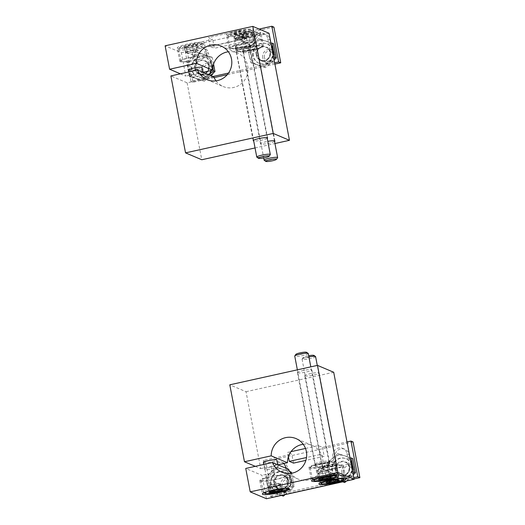 <?xml version="1.0" encoding="UTF-8"?>
<svg xmlns="http://www.w3.org/2000/svg" width="525" height="525" viewBox="0 0 525 525"><rect width="100%" height="100%" fill="white"/><g stroke="black" fill="none" stroke-linecap="round" stroke-linejoin="round"><path stroke-width="0.39" stroke-dasharray="2.62 1.97" d="M255.275 466.338L260.708 468.641L246.028 391.696L229.793 384.818M266.451 498.75L261.982 475.335L245.746 468.451M303.227 444.281A18.231 17.66 113 0 1 312.296 445.482A18.231 17.66 113 0 1 321.444 469.16A18.231 17.66 113 0 1 298.069 479.056A18.231 17.66 113 0 1 290.902 473.373M260.708 468.641L277.909 464.828M246.028 391.696L333.703 372.258M288.711 469.409L261.982 475.335M304.966 375.926A7.337 1.037 169.2 0 0 312.92 375.237A7.337 1.037 169.2 0 0 319.187 372.999A7.337 1.037 169.2 0 0 311.784 373.354A7.337 1.037 169.2 0 0 304.769 375.749A7.337 1.037 169.2 0 0 304.966 375.926M297.629 372.822A7.337 1.037 169.2 0 0 305.589 372.133A7.337 1.037 169.2 0 0 311.857 369.889A7.337 1.037 169.2 0 0 304.454 370.25A7.337 1.037 169.2 0 0 297.439 372.638A7.337 1.037 169.2 0 0 297.629 372.822M263.366 462.604A6.878 0.971 169.2 0 0 263.55 462.774A6.878 0.971 169.2 0 0 271.005 462.125A6.878 0.971 169.2 0 0 276.885 460.025M277.974 466.548A6.878 0.971 -10.8 0 1 278.158 466.712A6.878 0.971 -10.8 0 1 271.582 468.956A6.878 0.971 -10.8 0 1 264.646 469.291A6.878 0.971 -10.8 0 1 270.519 467.191A6.878 0.971 -10.8 0 1 277.974 466.548M315.499 466.489A7.337 1.037 169.2 0 0 323.452 465.8A7.337 1.037 169.2 0 0 329.726 463.562A7.337 1.037 169.2 0 0 322.324 463.916A7.337 1.037 169.2 0 0 315.308 466.312A7.337 1.037 169.2 0 0 315.499 466.489M309.363 467.847A13.762 1.936 169.2 0 0 324.279 466.561A13.762 1.936 169.2 0 0 336.033 462.354A13.762 1.936 169.2 0 0 322.153 463.03A13.762 1.936 169.2 0 0 308.995 467.512A13.762 1.936 169.2 0 0 309.363 467.847M322.836 469.599A7.337 1.037 169.2 0 0 330.789 468.91A7.337 1.037 169.2 0 0 337.057 466.666A7.337 1.037 169.2 0 0 329.654 467.027A7.337 1.037 169.2 0 0 322.639 469.416A7.337 1.037 169.2 0 0 322.836 469.599M316.7 470.958A13.762 1.936 169.2 0 0 331.61 469.672A13.762 1.936 169.2 0 0 343.363 465.465A13.762 1.936 169.2 0 0 329.483 466.141A13.762 1.936 169.2 0 0 316.332 470.623A13.762 1.936 169.2 0 0 316.7 470.958M280.914 484.28L279.398 483.643L273.164 484.536L268.439 486.071L269.955 486.714L273.072 486.268L280.914 484.28L282.01 490.055L281.177 488.919L280.501 489.412C278.224 488.585 276.143 488.88 274.267 490.304C272.488 489.687 270.913 490.199 269.542 491.84L270.132 491.302L271.051 492.483M261.26 480.716A12.613 1.778 169.2 0 0 274.929 479.528A12.613 1.778 169.2 0 0 285.705 475.676A12.613 1.778 169.2 0 0 272.98 476.293A12.613 1.778 169.2 0 0 260.925 480.401A12.613 1.778 169.2 0 0 261.26 480.716M260.164 480.959A13.762 1.936 169.2 0 0 275.08 479.666A13.762 1.936 169.2 0 0 286.834 475.46A13.762 1.936 169.2 0 0 272.954 476.136A13.762 1.936 169.2 0 0 259.796 480.618A13.762 1.936 169.2 0 0 260.164 480.959M269.2 486.393A5.736 0.807 169.2 0 0 273.072 486.268A5.736 0.807 169.2 0 0 278.552 485.048A5.736 0.807 169.2 0 0 280.16 483.965A5.736 0.807 169.2 0 0 280.101 483.938A5.736 0.807 169.2 0 0 276.281 484.089A5.736 0.807 169.2 0 0 270.802 485.303A5.736 0.807 169.2 0 0 269.181 486.025A5.736 0.807 169.2 0 0 269.2 486.393M279.398 483.643L280.501 489.412M273.164 484.536L274.267 490.304M268.439 486.071L269.542 491.84M269.955 486.714L270.828 491.282M276.189 485.815L276.951 489.818M320.342 479.85C319.627 478.518 319.121 478.301 318.832 479.213C320.184 477.579 321.759 477.067 323.558 477.678C325.408 476.254 327.482 475.958 329.792 476.779L330.468 476.287L331.301 477.422L330.199 471.621L328.683 470.984L325.566 471.43A5.736 0.807 -10.8 0 1 329.385 471.279A5.736 0.807 -10.8 0 1 329.444 471.306A5.736 0.807 -10.8 0 1 327.836 472.388L330.199 471.621M318.603 479.417L319.01 478.826L317.723 473.412L319.239 474.055L327.836 472.388A5.736 0.807 -10.8 0 1 322.357 473.602A5.736 0.807 -10.8 0 1 318.485 473.734A5.736 0.807 -10.8 0 1 318.465 473.366A5.736 0.807 -10.8 0 1 320.086 472.644L317.723 473.412M312.756 479.653A12.613 1.778 -10.8 0 1 312.598 479.568A12.613 1.778 -10.8 0 1 312.421 479.345A12.613 1.778 -10.8 0 1 324.476 475.23A12.613 1.778 -10.8 0 1 337.201 474.613A12.613 1.778 -10.8 0 1 337.122 474.889A12.613 1.778 -10.8 0 1 325.546 478.649A12.613 1.778 -10.8 0 1 312.756 479.653M310.524 467.939A12.613 1.778 -10.8 0 1 310.19 467.631A12.613 1.778 -10.8 0 1 310.268 467.362A12.613 1.778 -10.8 0 1 322.245 463.523A12.613 1.778 -10.8 0 1 334.793 462.683A12.613 1.778 -10.8 0 1 334.97 462.906A12.613 1.778 -10.8 0 1 324.194 466.758A12.613 1.778 -10.8 0 1 310.524 467.939M310.787 467.532A12.272 1.726 -10.8 0 1 310.537 466.968A12.272 1.726 -10.8 0 1 322.192 463.234A12.272 1.726 -10.8 0 1 334.399 462.42A12.272 1.726 -10.8 0 1 324.936 466.207A12.272 1.726 -10.8 0 1 310.787 467.532M315.722 466.443A7.107 1.004 -10.8 0 1 315.532 466.252A7.107 1.004 -10.8 0 1 322.33 463.949A7.107 1.004 -10.8 0 1 329.497 463.588A7.107 1.004 -10.8 0 1 323.472 465.767A7.107 1.004 -10.8 0 1 315.722 466.443M315.505 464.12A6.878 0.971 -10.8 0 1 315.322 463.949A6.878 0.971 -10.8 0 1 315.322 463.936A6.878 0.971 -10.8 0 1 321.897 461.705A6.878 0.971 -10.8 0 1 328.834 461.357A6.878 0.971 -10.8 0 1 328.84 461.37A6.878 0.971 -10.8 0 1 322.96 463.477A6.878 0.971 -10.8 0 1 315.505 464.12M308.26 353.502A6.878 0.971 -10.8 0 1 302.387 355.602A6.878 0.971 -10.8 0 1 294.925 356.245A6.878 0.971 -10.8 0 1 294.748 356.081M306.548 352.301A5.473 0.774 -10.8 0 1 302.321 353.988A5.473 0.774 -10.8 0 1 296.008 354.585A5.473 0.774 -10.8 0 1 295.897 354.329M320.086 472.644A5.736 0.807 -10.8 0 1 325.566 471.43L320.086 472.644M328.683 470.984L329.792 476.779M322.448 471.877L323.558 477.678M319.239 474.055L320.112 478.629M325.474 473.156L326.235 477.166M327.679 482.961C326.957 481.622 326.458 481.412 326.163 482.317C327.515 480.683 329.09 480.172 330.888 480.782C332.738 479.364 334.819 479.062 337.122 479.889L337.805 479.397L338.638 480.533L337.529 474.731L336.02 474.088L332.902 474.534A5.736 0.807 -10.8 0 1 336.715 474.39A5.736 0.807 -10.8 0 1 336.774 474.41A5.736 0.807 -10.8 0 1 335.167 475.499L337.529 474.731M325.94 482.521L326.347 481.937L325.06 476.523L326.57 477.159L335.167 475.499A5.736 0.807 -10.8 0 1 329.687 476.713A5.736 0.807 -10.8 0 1 325.815 476.838A5.736 0.807 -10.8 0 1 325.802 476.47A5.736 0.807 -10.8 0 1 327.423 475.755L325.06 476.523M320.092 482.757A12.613 1.778 -10.8 0 1 319.928 482.672A12.613 1.778 -10.8 0 1 319.758 482.449A12.613 1.778 -10.8 0 1 331.813 478.341A12.613 1.778 -10.8 0 1 344.538 477.724A12.613 1.778 -10.8 0 1 344.459 477.993A12.613 1.778 -10.8 0 1 332.883 481.753A12.613 1.778 -10.8 0 1 320.092 482.757M317.855 471.05A12.613 1.778 -10.8 0 1 317.52 470.741A12.613 1.778 -10.8 0 1 317.599 470.466A12.613 1.778 -10.8 0 1 329.575 466.633A12.613 1.778 -10.8 0 1 342.129 465.787A12.613 1.778 -10.8 0 1 342.3 466.016A12.613 1.778 -10.8 0 1 331.524 469.868A12.613 1.778 -10.8 0 1 317.855 471.05M318.124 470.643A12.272 1.726 -10.8 0 1 317.874 470.078A12.272 1.726 -10.8 0 1 329.523 466.344A12.272 1.726 -10.8 0 1 341.729 465.524A12.272 1.726 -10.8 0 1 332.266 469.311A12.272 1.726 -10.8 0 1 318.124 470.643M323.052 469.547A7.107 1.004 -10.8 0 1 322.862 469.363A7.107 1.004 -10.8 0 1 329.661 467.06A7.107 1.004 -10.8 0 1 336.827 466.699A7.107 1.004 -10.8 0 1 330.809 468.871A7.107 1.004 -10.8 0 1 323.052 469.547M322.836 467.224A6.878 0.971 -10.8 0 1 322.658 467.06A6.878 0.971 -10.8 0 1 322.652 467.047A6.878 0.971 -10.8 0 1 329.234 464.815A6.878 0.971 -10.8 0 1 336.171 464.467A6.878 0.971 -10.8 0 1 336.171 464.481A6.878 0.971 -10.8 0 1 330.297 466.581A6.878 0.971 -10.8 0 1 322.836 467.224M315.597 356.606A6.878 0.971 -10.8 0 1 309.717 358.713A6.878 0.971 -10.8 0 1 302.262 359.356A6.878 0.971 -10.8 0 1 302.078 359.185A6.878 0.971 -10.8 0 1 302.118 359.034A6.878 0.971 -10.8 0 1 308.91 356.895M313.878 355.405A5.473 0.774 -10.8 0 1 309.658 357.098A5.473 0.774 -10.8 0 1 303.345 357.689A5.473 0.774 -10.8 0 1 303.233 357.44A5.473 0.774 -10.8 0 1 308.687 355.727M327.423 475.755A5.736 0.807 -10.8 0 1 332.902 474.534L327.423 475.755M336.02 474.088L337.122 479.889M329.785 474.987L330.888 480.782M326.57 477.159L327.442 481.733M332.804 476.267L333.572 480.27M213.832 76.886L187.11 82.806L170.868 75.928M187.11 82.806L201.784 159.751M180.397 73.815L185.83 76.118L181.361 52.697L165.126 45.819M216.024 80.85A18.231 17.66 -67 0 0 223.191 86.533A18.231 17.66 -67 0 0 246.566 76.637A18.231 17.66 -67 0 0 237.418 52.959A18.231 17.66 -67 0 0 228.349 51.758M203.031 72.306L185.83 76.118M269.036 33.259L181.361 52.697M255.038 147.945L274.949 143.528M177.627 48.287A13.762 1.936 -10.8 0 1 177.266 47.952A13.762 1.936 -10.8 0 1 190.418 43.47A13.762 1.936 -10.8 0 1 204.297 42.794A13.762 1.936 -10.8 0 1 192.544 47.001A13.762 1.936 -10.8 0 1 177.627 48.287M226.826 35.182A13.762 1.936 -10.8 0 1 226.465 34.847A13.762 1.936 -10.8 0 1 239.617 30.365A13.762 1.936 -10.8 0 1 253.496 29.689A13.762 1.936 -10.8 0 1 241.743 33.895A13.762 1.936 -10.8 0 1 226.826 35.182M234.163 38.292A13.762 1.936 -10.8 0 1 233.796 37.951A13.762 1.936 -10.8 0 1 246.947 33.469A13.762 1.936 -10.8 0 1 260.827 32.793A13.762 1.936 -10.8 0 1 249.073 36.999A13.762 1.936 -10.8 0 1 234.163 38.292M267.225 138.383A7.337 1.037 -10.8 0 1 260.597 140.333A7.337 1.037 -10.8 0 1 253.706 140.963M274.555 141.487A7.337 1.037 -10.8 0 1 267.396 143.542A7.337 1.037 -10.8 0 1 260.722 143.981A7.337 1.037 -10.8 0 1 260.525 143.804A7.337 1.037 -10.8 0 1 267.796 141.363M189.945 76.939A6.878 0.971 -10.8 0 1 189.768 76.768A6.878 0.971 -10.8 0 1 195.641 74.668A6.878 0.971 -10.8 0 1 203.096 74.025A6.878 0.971 -10.8 0 1 203.28 74.189A6.878 0.971 -10.8 0 1 197.407 76.296A6.878 0.971 -10.8 0 1 189.945 76.939M188.488 70.081A6.878 0.971 169.2 0 0 195.431 69.74A6.878 0.971 169.2 0 0 202.007 67.502M242.852 50.308A7.337 1.037 -10.8 0 1 242.655 50.131A7.337 1.037 -10.8 0 1 249.67 47.742A7.337 1.037 -10.8 0 1 257.073 47.381A7.337 1.037 -10.8 0 1 250.806 49.626A7.337 1.037 -10.8 0 1 242.852 50.308M236.716 51.673A13.762 1.936 -10.8 0 1 236.348 51.332A13.762 1.936 -10.8 0 1 249.5 46.85A13.762 1.936 -10.8 0 1 263.379 46.174A13.762 1.936 -10.8 0 1 251.626 50.38A13.762 1.936 -10.8 0 1 236.716 51.673M235.515 47.204A7.337 1.037 -10.8 0 1 235.325 47.02A7.337 1.037 -10.8 0 1 242.34 44.632A7.337 1.037 -10.8 0 1 249.743 44.271A7.337 1.037 -10.8 0 1 243.469 46.515A7.337 1.037 -10.8 0 1 235.515 47.204M229.379 48.562A13.762 1.936 -10.8 0 1 229.018 48.228A13.762 1.936 -10.8 0 1 242.169 43.746A13.762 1.936 -10.8 0 1 256.049 43.07A13.762 1.936 -10.8 0 1 244.296 47.276A13.762 1.936 -10.8 0 1 229.379 48.562M184.511 47.224A6.648 0.938 -10.8 0 1 184.426 47.184A6.648 0.938 -10.8 0 1 190.687 44.894A6.648 0.938 -10.8 0 1 197.354 44.717A6.648 0.938 -10.8 0 1 191.251 46.699A6.648 0.938 -10.8 0 1 184.511 47.224M185.555 47.926L184.636 46.745C186.414 47.355 187.989 46.843 189.361 45.209C191.638 46.036 193.718 45.734 195.595 44.31C196.311 45.649 196.816 45.859 197.105 44.953C195.753 46.587 194.184 47.099 192.38 46.489C190.529 47.906 188.455 48.208 186.145 47.381L185.555 47.926M196.921 45.334L198.207 50.722L193.482 52.257L187.248 53.15L186.145 47.381M181.276 61.425A12.613 1.778 -10.8 0 1 180.941 61.117A12.613 1.778 -10.8 0 1 192.997 57.008A12.613 1.778 -10.8 0 1 205.721 56.392A12.613 1.778 -10.8 0 1 194.946 60.244A12.613 1.778 -10.8 0 1 181.276 61.425M180.18 61.668A13.762 1.936 -10.8 0 1 179.819 61.333A13.762 1.936 -10.8 0 1 192.97 56.851A13.762 1.936 -10.8 0 1 206.85 56.175A13.762 1.936 -10.8 0 1 195.097 60.382A13.762 1.936 -10.8 0 1 180.18 61.668M187.248 53.15L185.738 52.513L190.457 50.978L196.691 50.078L198.207 50.722M186.493 52.828A5.736 0.807 -10.8 0 1 188.094 51.745A5.736 0.807 -10.8 0 1 193.574 50.531A5.736 0.807 -10.8 0 1 197.452 50.4A5.736 0.807 -10.8 0 1 197.466 50.767A5.736 0.807 -10.8 0 1 195.845 51.489A5.736 0.807 -10.8 0 1 190.365 52.703A5.736 0.807 -10.8 0 1 186.552 52.854A5.736 0.807 -10.8 0 1 186.493 52.828M196.691 50.078L195.595 44.31M193.482 52.257L192.38 46.489M185.738 52.513L184.636 46.745M190.457 50.978L189.361 45.209M242.589 36.907C244.867 37.734 246.947 37.439 248.824 36.015C250.602 36.632 252.177 36.12 253.549 34.479L253.772 34.276A6.622 0.932 169.2 0 0 252.033 33.836C250.182 35.26 248.108 35.556 245.798 34.735C244.447 36.363 242.878 36.875 241.073 36.271L241.907 37.4L242.589 36.907A6.622 0.932 169.2 0 0 248.824 36.015A6.622 0.932 169.2 0 0 253.549 34.479C253.26 35.385 252.755 35.175 252.033 33.836A6.622 0.932 169.2 0 0 245.798 34.735A6.622 0.932 169.2 0 0 241.073 36.271A6.622 0.932 169.2 0 0 240.903 36.73A6.622 0.932 169.2 0 0 242.589 36.907L243.692 42.709L242.183 42.066L246.907 40.53L253.142 39.637L254.651 40.281L252.289 41.048A5.736 0.807 169.2 0 0 253.916 40.327A5.736 0.807 169.2 0 0 253.897 39.959A5.736 0.807 169.2 0 0 250.025 40.084A5.736 0.807 169.2 0 0 244.545 41.298A5.736 0.807 169.2 0 0 242.937 42.387A5.736 0.807 169.2 0 0 242.996 42.407A5.736 0.807 169.2 0 0 246.809 42.263L243.692 42.709M254.651 40.281L253.549 34.479A6.622 0.932 169.2 0 0 253.772 34.276M236.572 37.754A11.235 1.582 169.2 0 0 249.526 36.54A11.235 1.582 169.2 0 0 258.195 33.068A11.235 1.582 169.2 0 0 247.012 33.817A11.235 1.582 169.2 0 0 236.342 37.236A11.235 1.582 169.2 0 0 236.572 37.754M235.515 39.382A12.613 1.778 169.2 0 0 249.185 38.2A12.613 1.778 169.2 0 0 259.954 34.348A12.613 1.778 169.2 0 0 259.783 34.125A12.613 1.778 169.2 0 0 247.236 34.965A12.613 1.778 169.2 0 0 235.252 38.804A12.613 1.778 169.2 0 0 235.174 39.073A12.613 1.778 169.2 0 0 235.515 39.382M237.746 51.096A12.613 1.778 169.2 0 0 250.537 50.092A12.613 1.778 169.2 0 0 262.113 46.331A12.613 1.778 169.2 0 0 262.192 46.056A12.613 1.778 169.2 0 0 249.467 46.672A12.613 1.778 169.2 0 0 237.412 50.787A12.613 1.778 169.2 0 0 237.582 51.01A12.613 1.778 169.2 0 0 237.746 51.096M238.14 51.358A12.272 1.726 169.2 0 0 250.576 50.38A12.272 1.726 169.2 0 0 261.837 46.718A12.272 1.726 169.2 0 0 249.539 47.06A12.272 1.726 169.2 0 0 237.982 51.273A12.272 1.726 169.2 0 0 238.14 51.358M243.068 50.262A7.107 1.004 169.2 0 0 250.727 49.606A7.107 1.004 169.2 0 0 256.85 47.434A7.107 1.004 169.2 0 0 249.677 47.768A7.107 1.004 169.2 0 0 242.885 50.098A7.107 1.004 169.2 0 0 243.068 50.262M243.725 52.487A6.878 0.971 169.2 0 0 251.134 51.85A6.878 0.971 169.2 0 0 257.06 49.757A6.878 0.971 169.2 0 0 257.053 49.744A6.878 0.971 169.2 0 0 250.117 50.078A6.878 0.971 169.2 0 0 243.541 52.316A6.878 0.971 169.2 0 0 243.541 52.329A6.878 0.971 169.2 0 0 243.725 52.487M264.213 160.315A6.878 0.971 169.2 0 0 264.298 160.361A6.878 0.971 169.2 0 0 271.274 159.81A6.878 0.971 169.2 0 0 277.594 157.763M246.809 42.263A5.736 0.807 169.2 0 0 252.289 41.048L246.809 42.263M253.142 39.637L252.033 33.836M249.933 41.816L248.824 36.015M242.183 42.066L241.073 36.271M246.907 40.53L245.798 34.735M235.252 33.803C237.536 34.63 239.61 34.328 241.493 32.904C243.272 33.521 244.847 33.009 246.212 31.369L246.442 31.165A6.622 0.932 169.2 0 0 244.702 30.732C242.852 32.15 240.772 32.452 238.468 31.625C237.116 33.259 235.541 33.771 233.743 33.16L234.577 34.296L235.252 33.803A6.622 0.932 169.2 0 0 241.493 32.904A6.622 0.932 169.2 0 0 246.212 31.369C245.923 32.281 245.424 32.064 244.702 30.732A6.622 0.932 169.2 0 0 238.468 31.625A6.622 0.932 169.2 0 0 233.743 33.16A6.622 0.932 169.2 0 0 233.566 33.626A6.622 0.932 169.2 0 0 235.252 33.803L236.362 39.598L234.852 38.962L239.571 37.426L245.812 36.527L247.321 37.17L244.958 37.938A5.736 0.807 169.2 0 0 246.579 37.216A5.736 0.807 169.2 0 0 246.566 36.848A5.736 0.807 169.2 0 0 242.688 36.98A5.736 0.807 169.2 0 0 237.208 38.194A5.736 0.807 169.2 0 0 235.607 39.277A5.736 0.807 169.2 0 0 235.666 39.303A5.736 0.807 169.2 0 0 239.479 39.152L236.362 39.598M247.321 37.17L246.212 31.369A6.622 0.932 169.2 0 0 246.442 31.165M229.241 34.65A11.235 1.582 169.2 0 0 242.196 33.429A11.235 1.582 169.2 0 0 250.865 29.958A11.235 1.582 169.2 0 0 239.682 30.712A11.235 1.582 169.2 0 0 229.012 34.132A11.235 1.582 169.2 0 0 229.241 34.65M228.178 36.278A12.613 1.778 169.2 0 0 241.848 35.096A12.613 1.778 169.2 0 0 252.623 31.238A12.613 1.778 169.2 0 0 252.453 31.014A12.613 1.778 169.2 0 0 239.899 31.861A12.613 1.778 169.2 0 0 227.922 35.693A12.613 1.778 169.2 0 0 227.843 35.969A12.613 1.778 169.2 0 0 228.178 36.278M230.409 47.985A12.613 1.778 169.2 0 0 243.2 46.981A12.613 1.778 169.2 0 0 254.776 43.221A12.613 1.778 169.2 0 0 254.855 42.952A12.613 1.778 169.2 0 0 242.137 43.568A12.613 1.778 169.2 0 0 230.075 47.677A12.613 1.778 169.2 0 0 230.252 47.9A12.613 1.778 169.2 0 0 230.409 47.985M230.803 48.247A12.272 1.726 169.2 0 0 243.246 47.27A12.272 1.726 169.2 0 0 254.507 43.614A12.272 1.726 169.2 0 0 242.209 43.949A12.272 1.726 169.2 0 0 230.646 48.162A12.272 1.726 169.2 0 0 230.803 48.247M235.738 47.152A7.107 1.004 169.2 0 0 243.397 46.495A7.107 1.004 169.2 0 0 249.519 44.33A7.107 1.004 169.2 0 0 242.347 44.664A7.107 1.004 169.2 0 0 235.554 46.994A7.107 1.004 169.2 0 0 235.738 47.152M236.388 49.383A6.878 0.971 169.2 0 0 243.797 48.746A6.878 0.971 169.2 0 0 249.723 46.646A6.878 0.971 169.2 0 0 249.723 46.633A6.878 0.971 169.2 0 0 242.786 46.968A6.878 0.971 169.2 0 0 236.204 49.212A6.878 0.971 169.2 0 0 236.211 49.225A6.878 0.971 169.2 0 0 236.388 49.383M256.882 157.205A6.878 0.971 169.2 0 0 256.968 157.251A6.878 0.971 169.2 0 0 263.944 156.706A6.878 0.971 169.2 0 0 270.257 154.652M239.479 39.152A5.736 0.807 169.2 0 0 244.958 37.938L239.479 39.152M245.812 36.527L244.702 30.732M242.596 38.706L241.493 32.904M234.852 38.962L233.743 33.16M239.571 37.426L238.468 31.625M354.053 478.938L272.199 497.09L265.394 461.403L263.301 460.517L291.795 454.197L287.602 452.419L291.021 451.664M305.498 448.455L318.288 445.62L322.475 447.392L346.999 441.958M265.394 461.403L353.069 441.965M353.804 477.638L270.106 496.197L263.301 460.517M272.199 497.09L270.106 496.197M285.777 468.162L288.146 480.578A7.337 7.107 113 0 1 278.263 488.887A7.337 7.107 113 0 1 274.116 483.689L271.563 470.308A7.337 7.107 113 0 1 283.703 463.542M287.687 468.083L290.24 481.464A7.337 7.107 113 0 1 280.363 489.779A7.337 7.107 113 0 1 276.209 484.575L273.656 471.194A7.337 7.107 113 0 1 283.533 462.879A7.337 7.107 113 0 1 287.687 468.083L285.593 467.197M346.959 453.587L349.512 466.968A7.337 7.107 113 0 1 339.636 475.283A7.337 7.107 113 0 1 335.488 470.078L332.935 456.697A7.337 7.107 113 0 1 342.812 448.389A7.337 7.107 113 0 1 346.959 453.587L349.059 454.479L351.612 467.86A7.337 7.107 113 0 1 341.729 476.168A7.337 7.107 113 0 1 337.582 470.971L335.029 457.583A7.337 7.107 113 0 1 344.905 449.275A7.337 7.107 113 0 1 349.059 454.479M322.475 447.392L324.181 456.317L305.898 460.366M293.495 463.116L291.795 454.197M318.288 445.62L319.988 454.538L324.181 456.317M319.988 454.538L306.521 457.524M288.415 456.697L287.602 452.419M270.697 484.175A10.48 10.152 113 0 1 274.332 473.963A10.48 10.152 113 0 1 284.799 472.303A10.48 10.152 113 0 1 290.056 485.914A10.48 10.152 113 0 1 276.623 491.603A10.48 10.152 113 0 1 270.697 484.175M285.049 494.629L294.118 486.367L291.618 473.261M291.414 472.198L278.007 467.788L267.304 477.547L270.007 491.708L281.361 495.442M271.11 484.352A10.48 10.152 113 0 1 274.752 474.141A10.48 10.152 113 0 1 285.219 472.48A10.48 10.152 113 0 1 290.476 486.091A10.48 10.152 113 0 1 277.043 491.781A10.48 10.152 113 0 1 271.11 484.352M280.521 486.117A6.878 6.668 113 0 1 289.78 478.327A6.878 6.668 113 0 1 293.232 487.259A6.878 6.668 113 0 1 280.521 486.117M282.181 485.953A5.473 5.303 113 0 1 289.15 479.607A5.473 5.303 113 0 1 290.909 488.827A5.473 5.303 113 0 1 282.181 485.953M292.602 485.723L281.899 495.475L268.492 491.065L265.788 476.903L276.491 467.152L289.898 471.555L292.602 485.723L294.118 486.367M276.491 467.152L278.007 467.788M265.788 476.903L267.304 477.547M268.492 491.065L270.007 491.708M283.034 469.284A12.613 12.219 113 0 1 291.086 478.57A12.613 12.219 113 0 1 287.09 490.527A12.613 12.219 113 0 1 275.034 493.205A12.613 12.219 113 0 1 266.982 483.919A12.613 12.219 113 0 1 270.979 471.955A12.613 12.219 113 0 1 283.034 469.284M332.062 470.571A10.48 10.152 113 0 1 335.705 460.353A10.48 10.152 113 0 1 346.172 458.699A10.48 10.152 113 0 1 351.428 472.31A10.48 10.152 113 0 1 337.988 477.999A10.48 10.152 113 0 1 332.062 470.571M346.421 481.018L353.259 474.784M352.787 458.594L339.38 454.184L328.676 463.936L331.38 478.104L342.733 481.838M332.483 470.748A10.48 10.152 113 0 1 336.125 460.53A10.48 10.152 113 0 1 346.592 458.876A10.48 10.152 113 0 1 351.848 472.487A10.48 10.152 113 0 1 338.408 478.177A10.48 10.152 113 0 1 332.483 470.748M341.887 472.513A6.878 6.668 113 0 1 351.146 464.717A6.878 6.668 113 0 1 354.598 473.655A6.878 6.668 113 0 1 341.887 472.513M343.553 472.349A5.473 5.303 113 0 1 350.523 465.997A5.473 5.303 113 0 1 352.282 475.217A5.473 5.303 113 0 1 343.553 472.349M353.975 472.113L343.271 481.871L329.864 477.461L328.348 470.308L327.16 463.299L337.864 453.541L351.271 457.951M337.864 453.541L339.38 454.184M327.16 463.299L328.676 463.936M329.864 477.461L331.38 478.104M352.38 470.151A12.613 12.219 113 0 1 348.462 476.923A12.613 12.219 113 0 1 336.407 479.594A12.613 12.219 113 0 1 328.348 470.308A12.613 12.219 113 0 1 332.351 458.351A12.613 12.219 113 0 1 344.407 455.68A12.613 12.219 113 0 1 350.483 460.235M214.128 77.588L193.069 82.261L186.263 46.574L184.163 45.688L212.658 39.368L208.471 37.597L239.157 30.791L243.344 32.57L259.133 29.065M186.263 46.574L273.932 27.136M274.673 62.816L228.532 73.047M212.933 76.506L190.975 81.375L184.163 45.688M193.069 82.261L190.975 81.375M274.923 64.109L227.273 74.675M206.456 52.369L209.009 65.75A7.337 7.107 113 0 1 199.132 74.064A7.337 7.107 113 0 1 194.985 68.86L192.432 55.479A7.337 7.107 113 0 1 202.309 47.165A7.337 7.107 113 0 1 206.456 52.369L208.556 53.255L211.102 66.636A7.337 7.107 113 0 1 201.226 74.95A7.337 7.107 113 0 1 197.078 69.746L194.526 56.365A7.337 7.107 113 0 1 204.402 48.057A7.337 7.107 113 0 1 208.556 53.255M267.829 38.765L270.382 52.146A7.337 7.107 113 0 1 260.505 60.454A7.337 7.107 113 0 1 256.351 55.256L253.798 41.869A7.337 7.107 113 0 1 263.681 33.561A7.337 7.107 113 0 1 267.829 38.765L269.922 39.651L272.475 53.032A7.337 7.107 113 0 1 262.598 61.346A7.337 7.107 113 0 1 258.451 56.142L255.898 42.761A7.337 7.107 113 0 1 265.775 34.447A7.337 7.107 113 0 1 269.922 39.651M243.344 32.57L245.044 41.488L214.364 48.293L212.658 39.368M239.157 30.791L240.857 39.71L245.044 41.488M240.857 39.71L210.171 46.515L214.364 48.293M210.171 46.515L208.471 37.597M191.559 69.346A10.48 10.152 113 0 1 195.202 59.135A10.48 10.152 113 0 1 205.669 57.474A10.48 10.152 113 0 1 210.925 71.092A10.48 10.152 113 0 1 197.485 76.775A10.48 10.152 113 0 1 191.559 69.346M213.563 64.103L212.284 57.369L198.877 52.966L188.173 62.718L190.877 76.88L204.277 81.29L210.61 75.521M191.979 69.523A10.48 10.152 113 0 1 195.622 59.312A10.48 10.152 113 0 1 206.089 57.658A10.48 10.152 113 0 1 211.345 71.269A10.48 10.152 113 0 1 197.905 76.952A10.48 10.152 113 0 1 191.979 69.523M201.383 71.288A6.878 6.668 113 0 1 210.643 63.499A6.878 6.668 113 0 1 214.095 72.43A6.878 6.668 113 0 1 201.383 71.288M203.05 71.131A5.473 5.303 113 0 1 210.02 64.778A5.473 5.303 113 0 1 211.778 73.999A5.473 5.303 113 0 1 203.05 71.131M208.871 74.78A12.613 12.219 113 0 1 207.952 75.705L202.768 80.647L189.361 76.243L186.657 62.075L197.361 52.323L210.768 56.733L212.737 67.581M210.768 56.733L212.284 57.369M197.361 52.323L198.877 52.966M186.657 62.075L188.173 62.718M189.361 76.243L190.877 76.88M202.768 80.647L204.277 81.29M207.952 75.705A12.613 12.219 113 0 1 195.904 78.376A12.613 12.219 113 0 1 187.845 69.09A12.613 12.219 113 0 1 191.848 57.133A12.613 12.219 113 0 1 203.903 54.456A12.613 12.219 113 0 1 211.956 63.742A12.613 12.219 113 0 1 211.444 70.442M252.932 55.742A10.48 10.152 113 0 1 256.574 45.531A10.48 10.152 113 0 1 267.041 43.87A10.48 10.152 113 0 1 272.298 57.481A10.48 10.152 113 0 1 258.858 63.171A10.48 10.152 113 0 1 252.932 55.742M273.65 43.765L260.249 39.355L249.546 49.114L252.243 63.276L265.65 67.686L274.129 59.962M253.352 55.919A10.48 10.152 113 0 1 256.994 45.708A10.48 10.152 113 0 1 267.455 44.047A10.48 10.152 113 0 1 272.718 57.658A10.48 10.152 113 0 1 259.278 63.348A10.48 10.152 113 0 1 253.352 55.919M262.756 57.684A6.878 6.668 113 0 1 272.016 49.895A6.878 6.668 113 0 1 275.467 58.826A6.878 6.668 113 0 1 262.756 57.684M264.423 57.52A5.473 5.303 113 0 1 271.392 51.174A5.473 5.303 113 0 1 273.151 60.395A5.473 5.303 113 0 1 264.423 57.52M274.844 57.291L264.134 67.043L250.733 62.633L249.218 55.486L248.03 48.471L258.733 38.712L272.14 43.122M258.733 38.712L260.249 39.355M248.03 48.471L249.546 49.114M250.733 62.633L252.243 63.276M264.134 67.043L265.65 67.686M273.243 55.322A12.613 12.219 113 0 1 269.325 62.094A12.613 12.219 113 0 1 257.27 64.772A12.613 12.219 113 0 1 249.218 55.486A12.613 12.219 113 0 1 253.221 43.522A12.613 12.219 113 0 1 265.276 40.852A12.613 12.219 113 0 1 271.353 45.406M283.146 488.401A11.235 1.582 169.2 0 0 267.993 491.288M263.471 492.312A12.613 1.778 169.2 0 0 277.141 491.131A12.613 1.778 169.2 0 0 287.917 487.272A12.613 1.778 169.2 0 0 275.192 487.889A12.613 1.778 169.2 0 0 263.137 492.004A12.613 1.778 169.2 0 0 263.471 492.312M180.127 48.202A11.235 1.582 -10.8 0 1 194.014 43.687A11.235 1.582 -10.8 0 1 198.457 45.57A11.235 1.582 -10.8 0 1 180.127 48.202M179.064 49.829A12.613 1.778 -10.8 0 1 178.73 49.521A12.613 1.778 -10.8 0 1 190.785 45.413A12.613 1.778 -10.8 0 1 203.51 44.789A12.613 1.778 -10.8 0 1 192.734 48.648A12.613 1.778 -10.8 0 1 179.064 49.829M290.24 481.464L288.146 480.578M273.656 471.194L271.563 470.308M276.209 484.575L274.116 483.689A7.337 7.107 113 0 1 283.454 475.171A7.337 7.107 113 0 1 285.817 487.535A7.337 7.107 113 0 1 274.116 483.689M351.612 467.86L349.512 466.968M335.029 457.583L332.935 456.697M337.582 470.971L335.488 470.078A7.337 7.107 113 0 1 344.827 461.567A7.337 7.107 113 0 1 347.189 473.931A7.337 7.107 113 0 1 335.488 470.078M274.66 483.637A6.878 6.668 113 0 1 283.92 475.84A6.878 6.668 113 0 1 287.372 484.778A6.878 6.668 113 0 1 274.66 483.637M336.033 470.026A6.878 6.668 113 0 1 345.292 462.236A6.878 6.668 113 0 1 348.744 471.168A6.878 6.668 113 0 1 336.033 470.026M211.102 66.636L209.009 65.75M194.526 56.365L192.432 55.479M197.078 69.746L194.985 68.86A7.337 7.107 113 0 1 204.323 60.349A7.337 7.107 113 0 1 206.686 72.706A7.337 7.107 113 0 1 194.985 68.86M272.475 53.032L270.382 52.146M255.898 42.761L253.798 41.869M258.451 56.142L256.351 55.256A7.337 7.107 113 0 1 265.696 46.738A7.337 7.107 113 0 1 268.052 59.102A7.337 7.107 113 0 1 256.351 55.256M195.523 68.808A6.878 6.668 113 0 1 204.789 61.012A6.878 6.668 113 0 1 208.241 69.95A6.878 6.668 113 0 1 195.523 68.808M256.896 55.204A6.878 6.668 113 0 1 266.155 47.407A6.878 6.668 113 0 1 269.607 56.346A6.878 6.668 113 0 1 256.896 55.204M312.296 445.482L296.061 438.598M298.069 479.056L281.833 472.172M297.439 372.638L315.308 466.312M311.857 369.889L329.726 463.562M308.995 467.512L311.548 480.893M336.033 462.354L338.586 475.735M304.769 375.749L322.639 469.416M319.187 372.999L337.057 466.666M316.332 470.623L318.885 484.004M343.363 465.465L345.916 478.846M269.719 491.459L269.292 492.076M281.177 488.919L282.227 489.608M285.705 475.676L287.792 488.263M260.925 480.401L263.616 492.877M259.796 480.618L262.349 493.999M286.834 475.46L289.387 488.841M280.101 483.938L274.063 481.957L269.181 486.025M278.158 466.712L277.791 464.783M264.646 469.291L263.721 464.467M330.468 476.287L331.478 476.956M337.201 474.613L334.97 462.906M312.421 479.345L310.19 467.631M310.537 466.968L310.268 467.362M334.399 462.42L334.793 462.683M297.367 369.836L315.532 466.252M328.834 461.357L329.497 463.588M328.84 461.37L310.807 366.857M329.385 471.279L323.348 469.298L318.465 473.366M337.805 479.397L338.815 480.067M344.538 477.724L342.3 466.016M319.758 482.449L317.52 470.741M317.874 470.078L317.599 470.466M341.729 465.524L342.129 465.787M302.078 359.185L322.862 469.363M336.171 464.467L336.827 466.699M336.171 464.481L317.277 365.42M303.233 357.44L302.118 359.034M336.715 474.39L330.678 472.408L325.802 476.47M206.955 79.649L223.191 86.533M221.183 46.075L237.418 52.959M274.942 141.048L257.073 47.381M260.525 143.804L242.655 50.131M263.379 46.174L260.827 32.793M236.348 51.332L233.796 37.951M267.606 137.944L249.743 44.271M253.194 140.693L235.325 47.02M256.049 43.07L253.496 29.689M229.018 48.228L226.465 34.847M196.927 45.334L197.354 44.717M185.469 47.873L184.426 47.184M180.941 61.117L178.73 49.521C178.566 48.142 179.655 47.125 182.004 46.476C187.727 44.592 193.548 43.49 199.454 43.168C203.805 43.549 202.191 43.155 203.51 44.789L205.721 56.392M206.85 56.175L204.297 42.794M179.819 61.333L177.266 47.952M186.552 52.854L192.583 54.836L197.466 50.767M188.843 71.945L189.768 76.768M202.912 72.253L203.28 74.189M241.907 37.406L240.903 36.73M236.342 37.236L235.252 38.804M258.195 33.068L259.783 34.125M235.174 39.073L237.412 50.787M259.954 34.348L262.192 46.056M261.837 46.718L262.113 46.331M237.982 51.273L237.582 51.01M274.424 140.785L256.85 47.434M243.541 52.329L242.885 50.098M243.541 52.316L263.694 157.966M242.996 42.407L249.034 44.389L253.916 40.327M234.577 34.296L233.566 33.626M229.012 34.132L227.922 35.693M250.865 29.958L252.453 31.014M227.843 35.969L230.075 47.677M252.623 31.238L254.855 42.952M254.507 43.614L254.776 43.221M230.646 48.162L230.252 47.9M249.723 46.646L249.519 44.33M253.575 140.254L235.554 46.994M249.723 46.633L267.094 137.675M235.666 39.303L241.697 41.285L246.579 37.216M283.533 462.879L281.439 461.993M344.905 449.275L342.812 448.389M280.363 489.779L278.263 488.887M341.729 476.168L339.636 475.283M276.623 491.603L277.043 491.781M284.799 472.303L285.219 472.48M289.78 478.327L283.92 475.84C291.979 478.728 286.269 492.286 278.552 488.512L284.406 490.993M337.988 477.999L338.408 478.177M346.172 458.699L346.592 458.876M351.146 464.717L345.292 462.236C353.351 465.124 347.642 478.682 339.918 474.902L345.778 477.389M204.402 48.057L202.309 47.165M265.775 34.447L263.681 33.561M201.226 74.95L199.132 74.064M262.598 61.346L260.505 60.454M197.485 76.775L197.905 76.952M205.669 57.474L206.089 57.658M210.643 63.499L204.789 61.012C212.848 63.899 207.139 77.457 199.415 73.684L205.275 76.164M258.858 63.171L259.278 63.348M267.041 43.87L267.455 44.047M272.016 49.895L266.155 47.407C274.221 50.295 268.511 63.853 260.787 60.08L266.647 62.56"/><path stroke-width="0.79" d="M277.909 464.828L287.431 462.715L271.195 455.838L244.473 461.757L255.275 466.338M244.473 461.757L229.793 384.818L317.467 365.38L337.89 472.428L250.215 491.866L245.746 468.451L272.475 462.525A18.231 17.66 113 0 0 281.833 472.172A18.231 17.66 113 0 0 305.209 462.276A18.231 17.66 113 0 0 296.061 438.598A18.231 17.66 113 0 0 271.195 455.838M317.467 365.38L333.703 372.258L354.126 479.312L266.451 498.75L250.215 491.866M287.431 462.715A18.231 17.66 113 0 1 303.227 444.281M290.902 473.373A18.231 17.66 113 0 1 288.711 469.409L272.475 462.525M354.126 479.312L337.89 472.428M262.717 494.34A13.762 1.936 169.2 0 0 277.633 493.047A13.762 1.936 169.2 0 0 289.387 488.841A13.762 1.936 169.2 0 0 275.507 489.517A13.762 1.936 169.2 0 0 262.349 493.999A13.762 1.936 169.2 0 0 262.717 494.34M319.252 484.339A13.762 1.936 169.2 0 0 334.162 483.053A13.762 1.936 169.2 0 0 345.916 478.846A13.762 1.936 169.2 0 0 332.036 479.522A13.762 1.936 169.2 0 0 318.885 484.004A13.762 1.936 169.2 0 0 319.252 484.339M311.916 481.235A13.762 1.936 169.2 0 0 326.832 479.942A13.762 1.936 169.2 0 0 338.586 475.735A13.762 1.936 169.2 0 0 324.706 476.411A13.762 1.936 169.2 0 0 311.548 480.893A13.762 1.936 169.2 0 0 311.916 481.235M277.791 464.783L276.885 460.025A6.878 0.971 169.2 0 0 276.701 459.854A6.878 0.971 169.2 0 0 269.246 460.497A6.878 0.971 169.2 0 0 263.366 462.604L263.721 464.467M269.423 492.384A6.648 0.938 169.2 0 0 277.095 491.663A6.648 0.938 169.2 0 0 282.227 489.608A6.648 0.938 169.2 0 0 275.605 490.055A6.648 0.938 169.2 0 0 269.292 492.076A6.648 0.938 169.2 0 0 269.423 492.384M270.828 491.282L271.051 492.483C272.902 491.059 274.982 490.763 277.292 491.584C278.637 489.956 280.212 489.444 282.01 490.055M276.951 489.818L277.292 491.584M318.832 479.213A6.622 0.932 -10.8 0 1 323.558 477.678A6.622 0.932 -10.8 0 1 329.792 476.779A6.622 0.932 -10.8 0 1 331.478 476.956A6.622 0.932 -10.8 0 1 331.301 477.422C329.523 476.805 327.948 477.317 326.576 478.958C324.299 478.131 322.219 478.426 320.342 479.85A6.622 0.932 -10.8 0 1 318.603 479.417A6.622 0.932 -10.8 0 1 318.832 479.213M331.301 477.422A6.622 0.932 -10.8 0 1 326.576 478.958A6.622 0.932 -10.8 0 1 320.342 479.85L320.112 478.629M314.331 480.697A11.235 1.582 -10.8 0 1 314.186 480.624A11.235 1.582 -10.8 0 1 324.772 476.759A11.235 1.582 -10.8 0 1 336.033 476.451A11.235 1.582 -10.8 0 1 325.723 479.804A11.235 1.582 -10.8 0 1 314.331 480.697M297.367 369.836L294.748 356.081A6.878 0.971 -10.8 0 1 294.787 355.93A6.878 0.971 -10.8 0 1 301.324 353.837A6.878 0.971 -10.8 0 1 308.168 353.377A6.878 0.971 -10.8 0 1 308.26 353.502L310.807 366.857M294.787 355.93L295.897 354.329A5.473 0.774 -10.8 0 1 301.101 352.662A5.473 0.774 -10.8 0 1 306.548 352.301L308.168 353.377M326.235 477.166L326.576 478.958M326.163 482.317A6.622 0.932 -10.8 0 1 330.888 480.782A6.622 0.932 -10.8 0 1 337.122 479.889A6.622 0.932 -10.8 0 1 338.815 480.067A6.622 0.932 -10.8 0 1 338.638 480.533C336.86 479.916 335.285 480.428 333.913 482.062C331.636 481.235 329.556 481.537 327.679 482.961A6.622 0.932 -10.8 0 1 325.94 482.521A6.622 0.932 -10.8 0 1 326.163 482.317M338.638 480.533A6.622 0.932 -10.8 0 1 333.913 482.062A6.622 0.932 -10.8 0 1 327.679 482.961L327.442 481.733M321.661 483.807A11.235 1.582 -10.8 0 1 321.517 483.728A11.235 1.582 -10.8 0 1 332.102 479.87A11.235 1.582 -10.8 0 1 343.37 479.561A11.235 1.582 -10.8 0 1 333.053 482.908A11.235 1.582 -10.8 0 1 321.661 483.807M308.91 356.895A6.878 0.971 -10.8 0 1 315.499 356.488A6.878 0.971 -10.8 0 1 315.597 356.606L317.277 365.42M308.687 355.727A5.473 0.774 -10.8 0 1 313.878 355.405L315.499 356.488M333.572 480.27L333.913 482.062M185.548 152.873L273.223 133.435L252.801 26.381L165.126 45.819L169.595 69.234L196.317 63.308A18.231 17.66 -67 0 1 221.183 46.075A18.231 17.66 -67 0 1 230.331 69.753A18.231 17.66 -67 0 1 206.955 79.649A18.231 17.66 -67 0 1 197.597 70.002L170.868 75.928L185.548 152.873L201.784 159.751L255.038 147.945M169.595 69.234L180.397 73.815M197.597 70.002L213.832 76.886A18.231 17.66 -67 0 0 216.024 80.85M228.349 51.758A18.231 17.66 -67 0 0 212.553 70.192L203.031 72.306M274.949 143.528L289.459 140.313L269.036 33.259L252.801 26.381M273.223 133.435L289.459 140.313M253.706 140.963A7.337 1.037 -10.8 0 1 253.385 140.871A7.337 1.037 -10.8 0 1 253.194 140.693A7.337 1.037 -10.8 0 1 260.203 138.305A7.337 1.037 -10.8 0 1 267.606 137.944A7.337 1.037 -10.8 0 1 267.225 138.383M267.796 141.363A7.337 1.037 -10.8 0 1 274.942 141.048A7.337 1.037 -10.8 0 1 274.555 141.487M202.912 72.253L202.007 67.502A6.878 0.971 169.2 0 0 201.823 67.331A6.878 0.971 169.2 0 0 194.368 67.974A6.878 0.971 169.2 0 0 188.488 70.081L188.843 71.945M196.317 63.308L212.553 70.192M276.478 159.357L277.594 157.763A6.878 0.971 169.2 0 0 277.633 157.612A6.878 0.971 169.2 0 0 270.697 157.946A6.878 0.971 169.2 0 0 264.114 160.191A6.878 0.971 169.2 0 0 264.213 160.315L265.834 161.392A5.473 0.774 169.2 0 0 265.906 161.431A5.473 0.774 169.2 0 0 271.458 160.991A5.473 0.774 169.2 0 0 276.478 159.357A5.473 0.774 169.2 0 0 270.992 159.508A5.473 0.774 169.2 0 0 265.834 161.392M269.148 156.253L270.257 154.652A6.878 0.971 169.2 0 0 270.303 154.501A6.878 0.971 169.2 0 0 263.36 154.842A6.878 0.971 169.2 0 0 256.784 157.08A6.878 0.971 169.2 0 0 256.882 157.205L258.503 158.281A5.473 0.774 169.2 0 0 258.569 158.32A5.473 0.774 169.2 0 0 264.121 157.887A5.473 0.774 169.2 0 0 269.148 156.253A5.473 0.774 169.2 0 0 263.662 156.404A5.473 0.774 169.2 0 0 258.503 158.281M291.021 451.664L305.498 448.455M346.999 441.958L350.969 441.079L357.781 476.759L353.804 477.638M357.781 476.759L359.874 477.652L353.069 441.965L350.969 441.079M359.874 477.652L354.053 478.938M283.703 463.542A7.337 7.107 113 0 1 285.593 467.197L285.777 468.162M305.898 460.366L293.495 463.116L289.301 461.344L288.415 456.697M306.521 457.524L289.301 461.344M291.618 473.261L291.414 472.198L289.898 471.555M281.361 495.442L283.415 496.118L285.049 494.629M281.899 495.475L283.415 496.118M355.484 472.756L352.787 458.594L351.271 457.951L353.975 472.113L355.484 472.756L353.259 474.784M342.733 481.838L344.781 482.514L346.421 481.018M343.271 481.871L344.781 482.514M350.483 460.235A12.613 12.219 113 0 1 352.459 464.966A12.613 12.219 113 0 1 352.38 470.151M259.133 29.065L271.838 26.25L278.644 61.937L274.673 62.816M278.644 61.937L280.744 62.823L273.932 27.136L271.838 26.25M228.532 73.047L212.933 76.506M280.744 62.823L274.923 64.109M227.273 74.675L214.128 77.588M210.61 75.521L214.981 71.538L213.563 64.103M212.737 67.581L213.472 70.895L214.981 71.538M213.472 70.895L209.147 74.629M211.444 70.442A12.613 12.219 113 0 1 208.871 74.78M276.353 57.927L273.65 43.765L272.14 43.122L274.844 57.291L276.353 57.927L274.129 59.962M271.353 45.406A12.613 12.219 113 0 1 273.328 50.138A12.613 12.219 113 0 1 273.243 55.322M267.993 491.288A11.235 1.582 169.2 0 0 265.046 493.356A11.235 1.582 169.2 0 0 281.439 491.302A11.235 1.582 169.2 0 0 283.146 488.401M287.792 488.263L286.801 489.313L284.642 490.317L275.986 492.562L267.192 493.631L263.616 492.877M336.033 476.451L336.938 475.151M314.186 480.624L312.867 479.745M343.37 479.561L344.269 478.262M321.517 483.728L320.197 482.856M263.694 157.966L264.114 160.191M274.424 140.785L277.633 157.612M253.575 140.254L256.784 157.08M267.094 137.675L270.303 154.501"/></g></svg>
